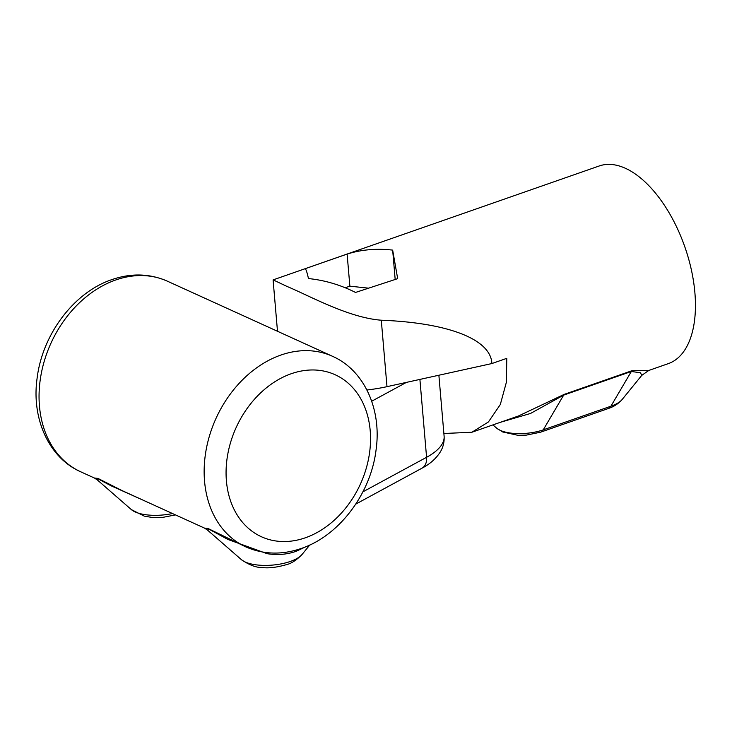 <?xml version="1.0" encoding="UTF-8"?>
<svg xmlns="http://www.w3.org/2000/svg" width="732" height="732" viewBox="0 0 732 732"><rect width="100%" height="100%" fill="white"/><g stroke="black" fill="none" stroke-linecap="round" stroke-linejoin="round"><path stroke-width="1.1" d="M305.738 546.777L296.314 551.233C287.283 554.49 277.547 555.313 267.107 553.685L227.853 539.438L209.617 529.52L207.403 530.005L241.404 559.66A32.428 12.307 -4.9 0 0 290.311 561.453A32.428 12.307 -4.9 0 0 302.069 554.453C296.625 560.044 291.528 563.411 286.779 564.555C276.705 567.446 268.415 568.425 261.9 567.483C256.063 567.629 249.237 565.022 241.404 559.66M142.484 499.892L110.98 485.746L97.603 478.627L97.338 479.936L131.339 509.591A32.428 12.307 -4.9 0 0 172.478 513.535M80.694 471.783C48.449 457.592 31.293 417.981 37.149 377.922C42.483 334.405 73.841 292.37 111.831 279.624C131.211 272.963 149.731 273.484 167.39 281.189A104.694 80.3 114.5 0 0 115.766 279.972A104.694 80.3 114.5 0 0 41.084 374.537A104.694 80.3 114.5 0 0 80.694 471.783L94.41 478.023L97.969 478.408L122.006 490.568L204.475 528.092L207.989 528.458L245.778 546.877A104.694 80.3 -65.5 0 1 206.177 449.631A104.694 80.3 -65.5 0 1 280.859 355.066A104.694 80.3 -65.5 0 1 332.484 356.283C364.49 370.383 381.674 409.545 376.138 449.329C371.078 493.121 339.584 535.623 301.346 548.442C281.966 555.103 263.438 554.582 245.778 546.877M267.107 553.685A15.701 4.099 97.6 0 1 267.848 552.742M406.406 382.388L371.691 401.228M443.876 433.49L471.875 432.255L488.418 421.961L500.313 404.522L506.37 382.287L506.791 358.332L491.877 363.548C490.907 339.392 448.67 322.839 381.29 320.213C348.45 317.725 309.307 295.691 287.127 286.496L273.146 279.88L599.197 165.981A104.694 54.168 70.7 0 1 625.448 168.305A104.694 54.168 70.7 0 1 691.383 269.925A104.694 54.168 70.7 0 1 668.252 363.648L648.762 370.465L641.754 375.379L640.482 372.762L631.341 371.481L610.909 406.214A30.881 11.721 -4.9 0 0 622.109 399.553L641.754 375.379M391.602 249.996L392.663 250.115L397.677 278.663L355.532 292.443C340.664 284.995 325.328 280.402 309.517 278.672L308.465 278.563C307.001 272.03 305.866 268.754 305.052 268.745L347.114 254.077C360.968 249.703 375.8 248.349 391.602 249.996M471.875 432.255L518.576 415.941L564.171 394.383L631.835 370.749L648.762 370.465M491.877 363.548L386.99 386.67A78.525 29.792 175.1 0 1 366.924 389.982M347.114 254.077L349.869 286.166L368.589 288.17M392.663 250.115L395.179 279.478M345.202 287.749L349.869 286.166M631.835 370.749A15.701 8.125 70.7 0 0 631.341 371.481L563.677 395.115L530.526 413.461L500.185 422.364M305.336 537.791A88.993 68.259 114.5 0 0 370.2 430.636A88.993 68.259 114.5 0 0 291.272 373.723A88.993 68.259 114.5 0 0 226.408 480.869A88.993 68.259 114.5 0 0 305.336 537.791M362.907 491.84L426.582 457.299A78.525 29.792 -4.9 0 0 444.104 436.171L438.88 375.232M419.903 379.414L426.582 457.299A15.701 10.962 61.5 0 1 421.925 468.215C429.821 464.143 435.915 458.763 440.225 452.074C443.18 447.279 444.47 441.982 444.104 436.171M564.171 394.383A15.701 8.125 70.7 0 0 563.677 395.115L543.245 429.858A15.701 8.125 70.7 0 1 540.6 432.182L526.363 435.119L517.826 435.284L502.683 431.962L496.662 428.147A30.881 11.721 -4.9 0 0 500.258 430.361A30.881 11.721 -4.9 0 0 543.245 429.858L610.909 406.214A15.701 8.125 -109.3 0 1 608.265 408.538C610.296 407.733 616.033 406.242 622.109 399.553M381.29 320.213L386.99 386.67M204.475 528.092L207.403 530.005M94.41 478.023L97.338 479.936M332.484 356.283L167.39 281.189M355.752 504.119L421.925 468.215M302.069 554.453L309.728 545.038M175.479 514.898L162.486 517.433L151.844 517.414L144.277 516.124L131.339 509.591M496.662 428.147L492.938 424.899M273.091 279.944L277.492 331.267M540.6 432.182L608.265 408.538"/></g></svg>
